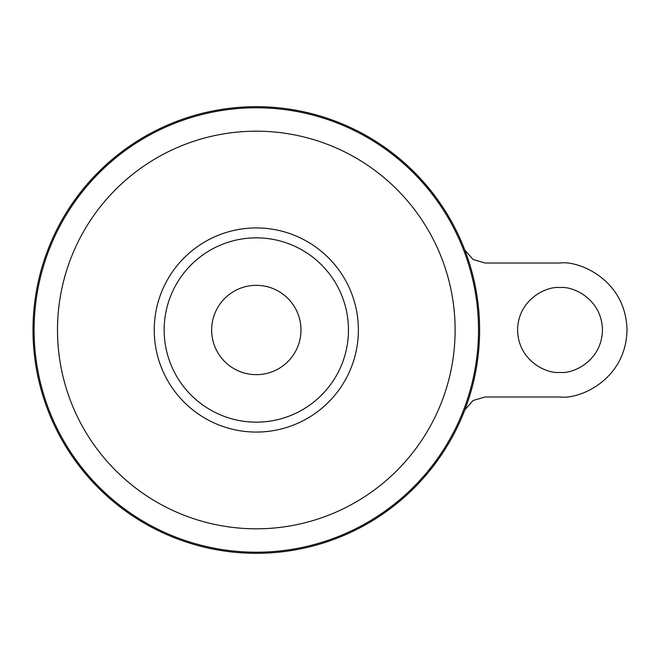 <?xml version="1.0" encoding="UTF-8"?>
<svg xmlns="http://www.w3.org/2000/svg" width="660" height="660" viewBox="0 0 660 660"><rect width="100%" height="100%" fill="white"/><g stroke="black" fill="none" stroke-linecap="round" stroke-linejoin="round"><path stroke-width="0.99" d="M560.01 372.43C547.594 374.137 518.158 361.408 517.58 330C518.158 298.592 547.594 285.863 560.01 287.57C572.418 285.863 601.854 298.592 602.44 330C601.854 361.408 572.418 374.137 560.01 372.43M294.269 306.471A44.666 44.666 0 0 1 294.269 353.529M256.311 285.334A44.666 44.666 0 0 1 300.968 330A44.666 44.666 0 0 1 256.311 374.665A44.666 44.666 0 0 1 211.645 330A44.666 44.666 0 0 1 256.311 285.334M256.311 106.689A223.311 223.311 0 0 1 479.614 330A223.311 223.311 0 0 1 256.311 553.311A223.311 223.311 0 0 1 33 330A223.311 223.311 0 0 1 256.311 106.689M164.158 330A92.153 92.153 0 0 1 256.311 237.847A92.153 92.153 0 0 1 348.463 330A92.153 92.153 0 0 1 256.311 422.152A92.153 92.153 0 0 1 164.158 330M218.345 353.529A44.666 44.666 0 0 1 218.345 306.471M464.821 250.066L473.105 259.512L485.141 263.01L560.01 263.01C579.604 260.312 626.084 280.417 627 330C626.084 379.582 579.604 399.688 560.01 396.99L485.141 396.99L473.08 400.504L464.821 409.926M256.311 107.786A222.214 222.214 0 0 1 478.516 330A222.214 222.214 0 0 1 256.311 552.214A222.214 222.214 0 0 1 34.097 330A222.214 222.214 0 0 1 256.311 107.786M256.311 131.183A198.817 198.817 0 0 1 455.119 330A198.817 198.817 0 0 1 256.311 528.817A198.817 198.817 0 0 1 57.494 330A198.817 198.817 0 0 1 256.311 131.183M256.311 227.931A102.069 102.069 0 0 1 358.38 330A102.069 102.069 0 0 1 256.311 432.069A102.069 102.069 0 0 1 154.242 330A102.069 102.069 0 0 1 256.311 227.931"/></g></svg>

